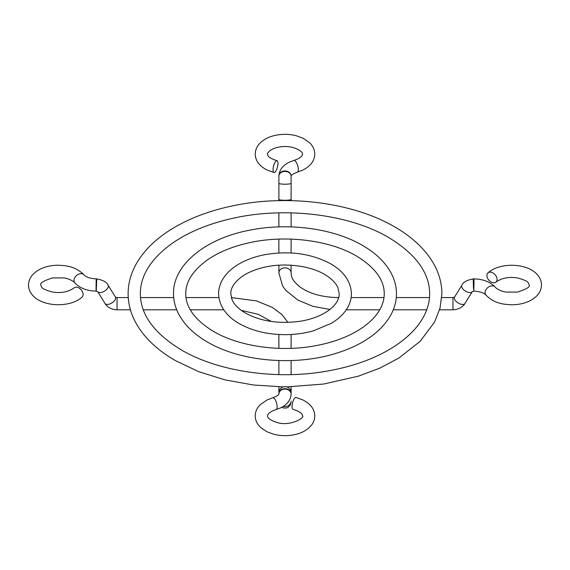 <?xml version="1.0" encoding="UTF-8"?>
<svg xmlns="http://www.w3.org/2000/svg" width="570" height="570" viewBox="0 0 570 570"><rect width="100%" height="100%" fill="white"/><g stroke="black" fill="none" stroke-linecap="round" stroke-linejoin="round"><path stroke-width="0.85" d="M291.07 393.264L290.664 390.372L289.745 388.811L287.822 387.244L285.634 386.588L283.262 386.809L281.381 387.743L279.542 389.923L278.894 393.82A6.106 5.18 -0 0 1 285 388.647A6.106 5.18 -0 0 1 291.106 393.82L291.106 386.816M292.054 406.617A6.106 2.002 104.2 0 0 293.009 409.31C303.147 412.523 302.328 415.43 302.556 415.901C305.392 417.397 290.315 426.773 276.992 422.491C270.75 420.439 267.565 418.245 267.444 415.901C267.871 413.464 270.764 411.341 276.122 409.545A6.106 2.223 73.9 0 0 277.163 406.83A6.106 2.223 73.9 0 0 275.623 400.56A6.106 2.223 73.9 0 0 272.745 397.803L267.073 399.962L260.319 404.615C257.02 407.849 255.324 411.611 255.225 415.901C255.324 420.225 257.049 424.009 260.39 427.251L266.917 431.761L273.999 434.333C281.209 436.086 288.434 436.114 295.673 434.411C299.82 433.449 306.767 431.112 311.754 424.793C313.728 422.078 314.74 419.114 314.775 415.901C314.619 409.267 310.664 403.952 302.905 399.948L296.001 397.468A6.106 2.002 104.2 0 0 293.422 400.332A6.106 2.002 104.2 0 0 292.054 406.617M291.106 374.597L291.106 360.561M291.106 348.341L291.106 334.483A6.106 4.987 0 0 1 291.106 334.554M278.894 392.609L278.894 386.816M278.894 374.597L278.894 360.561M278.894 348.341L278.894 334.554A6.106 4.987 0 0 1 278.894 334.483L278.894 334.554M272.745 397.803C277.134 396.029 279.186 394.704 278.894 393.82A6.106 4.987 2.2 0 1 285.093 389.075A6.106 4.987 2.2 0 1 291.099 394.141A6.106 4.987 2.2 0 1 291.099 394.298C290.529 400.382 286.917 404.964 280.262 408.02L276.122 409.545M74.827 282.891A6.106 4.46 -40.8 0 1 73.986 280.476A6.106 4.46 -40.8 0 1 77.933 274.548A6.106 4.46 -40.8 0 1 84.075 274.904C75.611 266.568 67.46 265.634 58.069 265.228C51.535 265.278 45.636 266.553 40.37 269.047C32.611 273.051 28.657 278.367 28.5 285C28.557 288.741 29.882 292.104 32.476 295.096C42.294 307.095 70.181 307.985 82.03 297.134A6.106 4.161 48.9 0 0 83.106 294.483A6.106 4.161 48.9 0 0 79.672 288.456A6.106 4.161 48.9 0 0 74 287.935C68.357 291.975 61.211 293.351 52.547 292.075C45.785 290.216 42.173 288.562 41.717 287.109L40.712 285C39.765 283.076 43.705 280.718 52.533 277.925L64.04 277.932C67.217 278.267 72.917 280.504 74.827 282.891C79.864 288.171 86.925 290.907 96.024 291.106L96.18 278.894L96.807 278.908C103.213 280.141 106.982 282.243 108.115 285.221A6.106 3.149 -31.7 0 1 102.921 291.954A6.106 3.149 -31.7 0 1 97.727 291.641L96.252 291.113L96.807 278.908M291.106 200.64L291.106 176.18A6.106 4.987 -177.8 0 0 291.113 176.016L291.106 176.194A6.106 4.781 180 0 0 285 171.413A6.106 4.781 180 0 0 278.894 176.194L278.894 200.64M277.946 163.383A6.106 2.002 -75.8 0 1 276.578 169.668A6.106 2.002 -75.8 0 1 273.999 172.532A6.106 2.002 -75.8 0 1 273.044 169.846A6.106 2.002 -75.8 0 1 274.412 163.561A6.106 2.002 -75.8 0 1 276.992 160.69A6.106 2.002 -75.8 0 1 277.946 163.383M278.894 212.859L278.894 226.896M278.894 239.115L278.894 252.966M278.894 265.207L278.894 272.845A6.106 4.987 180 0 1 285 267.857A6.106 4.987 180 0 1 291.106 272.845L291.106 265.207M291.106 212.859L291.106 226.896M291.106 239.115L291.106 252.966M291.113 176.016A6.106 4.987 -177.8 0 0 285.1 170.957A6.106 4.987 -177.8 0 0 278.901 175.703A6.106 4.987 -177.8 0 0 278.901 175.859M496 282.065A6.106 4.161 -131.1 0 0 497.083 279.407A6.106 4.161 -131.1 0 0 493.641 273.379A6.106 4.161 -131.1 0 0 487.97 272.866A6.106 4.161 -131.1 0 0 486.894 275.517A6.106 4.161 -131.1 0 0 490.328 281.544A6.106 4.161 -131.1 0 0 496 282.065C501.643 278.025 508.789 276.649 517.453 277.925C524.215 279.785 527.827 281.438 528.283 282.891L529.288 285C530.235 286.924 526.295 289.282 517.467 292.075L505.961 292.068C502.783 291.733 497.083 289.496 495.173 287.109C490.136 281.829 483.075 279.093 473.976 278.894L473.82 291.113L474.041 281.48M130.43 309.809L117.05 309.809L117.05 297.59L115.418 297.055M117.05 309.809C109.967 309.538 106.148 305.648 105.03 303.482A6.106 3.149 -31.7 0 0 110.231 303.796A6.106 3.149 -31.7 0 0 115.682 298.024A6.106 3.149 -31.7 0 0 115.425 297.063L108.115 285.221M231.562 298.345L231.335 297.59M291.106 401.173A6.106 5.394 180 0 1 283.333 406.367M441.75 297.59L452.951 297.59L452.951 309.809C460.033 309.538 463.852 305.648 464.97 303.482A6.106 3.149 31.7 0 1 459.769 303.796A6.106 3.149 31.7 0 1 454.319 298.024A6.106 3.149 31.7 0 1 454.575 297.063L461.885 285.221A6.106 3.149 31.7 0 0 467.079 291.954A6.106 3.149 31.7 0 0 472.274 291.641L473.748 291.113L473.763 288.527M291.106 199.372A6.106 0.905 180 0 1 285 200.277A6.106 0.905 180 0 1 278.894 199.372M495.173 287.109A6.106 4.46 139.2 0 0 489.032 286.746A6.106 4.46 139.2 0 0 485.084 292.674A6.106 4.46 139.2 0 0 485.925 295.096C485.519 294.818 483.788 291.726 473.82 291.113L473.748 291.113M291.106 272.845C291.569 276.429 291.063 279.514 299.963 286.931C309.517 293.742 322.342 297.298 338.438 297.59L338.438 298.345M291.106 183.305A6.106 0.905 180 0 1 285 184.21A6.106 0.905 180 0 1 278.894 183.305M273.999 172.532L267.095 170.052C259.336 166.048 255.381 160.733 255.225 154.1C255.324 149.796 257.034 146.02 260.355 142.778C263.974 139.351 268.677 136.935 274.469 135.553C281.666 133.886 288.847 133.929 296.001 135.667L303.083 138.239L309.61 142.749C312.951 145.991 314.676 149.775 314.775 154.1C314.597 160.704 310.707 165.991 303.112 169.953L297.255 172.197A6.106 2.223 -106.1 0 0 298.295 169.482A6.106 2.223 -106.1 0 0 296.756 163.212A6.106 2.223 -106.1 0 0 293.878 160.455L289.738 161.98C283.083 165.036 279.471 169.618 278.901 175.703L278.894 176.194M473.976 278.894L473.193 278.908L473.471 288.534M218.581 293.728C219.137 305.983 226.041 315.951 239.3 323.639C252.368 330.935 267.757 334.611 285.485 334.654C295.353 334.597 304.736 333.293 313.65 330.743L331.099 323.404C338.373 319.15 343.824 313.977 347.444 307.893C350.065 303.404 351.391 298.68 351.419 293.728C350.863 281.473 343.959 271.498 330.7 263.817C311.348 253.479 289.282 250.458 264.501 254.747C254.762 256.664 246.183 259.785 238.773 264.124C231.562 268.363 226.155 273.507 222.557 279.557C219.935 284.052 218.609 288.776 218.581 293.728M324.594 274.398C309.653 265.47 283.917 262.392 263.532 267.451C254.405 269.667 246.945 272.909 241.153 277.17C234.056 282.741 230.608 288.256 230.8 293.728L232.083 299.727C234.042 304.458 238.488 308.904 245.406 313.058C260.868 321.416 279.193 324.138 300.376 321.216C323.482 317.547 339.513 305.363 339.2 293.728L337.917 287.729C335.958 282.998 331.512 278.552 324.594 274.398M173.537 293.728C173.565 300.853 175.339 307.729 178.852 314.369C184.723 325.192 194.256 334.412 207.452 342.029C240.355 361.515 294.234 366.261 335.317 353.557C346.168 350.301 355.872 346.083 364.444 340.903C376.684 333.493 385.584 324.651 391.148 314.369C394.661 307.729 396.435 300.853 396.464 293.728C396.435 286.603 394.661 279.72 391.148 273.087C385.277 262.264 375.744 253.044 362.548 245.428C333.194 228.157 287.244 222.229 248.449 230.437C204.594 238.958 172.746 265.563 173.537 293.728M356.442 256.008C329.439 239.963 284.401 234.455 247.929 243.048C231.883 246.739 218.445 252.311 207.615 259.756C192.974 270.344 185.692 281.666 185.756 293.728C185.734 307.529 195.004 320.098 213.558 331.448C237.911 345.819 276.856 351.947 311.056 346.489C331.69 343.204 348.755 336.97 362.242 327.793C371.555 321.281 377.917 314.241 381.33 306.66C383.282 302.342 384.251 298.032 384.244 293.728C384.266 279.927 374.996 267.351 356.442 256.008M286.966 386.88L323.774 384.023L358.416 376.164L379.976 368.056L399.036 357.946L420.147 341.323L434.582 322.036L440.04 308.106L441.885 293.728C441.857 283.988 439.42 274.548 434.582 265.413C426.474 250.43 413.172 237.583 394.668 226.881C353.3 202.521 288.128 194.099 233.215 205.734C209.14 210.722 188.299 218.702 170.694 229.674C154.527 239.849 142.771 251.762 135.411 265.428C130.58 274.562 128.143 283.995 128.115 293.728C128.143 303.468 130.58 312.902 135.418 322.036C143.526 337.027 156.828 349.873 175.332 360.568L198.56 371.619L224.893 379.855L253.393 384.999L283.034 386.88M388.562 237.462C349.218 214.128 284.202 206.205 231.363 218.631C208.114 223.967 188.577 232.076 172.753 242.941C151.2 258.402 140.391 275.324 140.334 293.728C140.512 314.747 154.214 333.5 181.438 349.994C216.928 370.906 273.173 379.727 322.691 371.839C352.552 367.101 377.34 358.038 397.041 344.651C410.692 335.139 420.097 324.693 425.263 313.329C428.205 306.831 429.673 300.297 429.666 293.728C429.488 272.709 415.786 253.956 388.562 237.462M287.914 322.399L281.787 314.44L272.332 307.408L256.628 300.939L231.562 297.59M291.106 393.82L291.099 394.298M281.794 407.265L283.689 408.034L286.454 407.999L288.128 407.315L290.451 404.821L291.106 401.928M271.334 321.473L258.445 314.369L241.245 310.358M223.754 309.809L190.287 309.809M176.728 309.809L143.284 309.809M218.866 297.59L186.012 297.59M173.722 297.59L140.498 297.59M128.25 297.59L117.05 297.59M105.03 303.482L97.727 291.641M84.075 274.904C84.481 275.182 86.213 278.281 96.18 278.894M452.951 297.59L454.582 297.055M485.925 295.096C494.389 303.432 502.541 304.366 511.931 304.772C518.465 304.722 524.364 303.447 529.63 300.953C537.389 296.949 541.343 291.633 541.5 285C541.443 281.259 540.118 277.896 537.524 274.904C527.706 262.905 499.819 262.015 487.97 272.866M293.878 160.455C302.72 157.463 302.471 154.563 302.556 154.1C302.435 151.755 299.25 149.561 293.009 147.509C285.812 145.571 275.659 146.454 269.788 150.744C267.757 152.774 266.974 153.893 267.444 154.1C267.672 154.57 266.853 157.477 276.992 160.69M291.106 176.18L291.106 176.18C290.814 175.296 292.866 173.971 297.255 172.197M329.959 309.439L313.016 306.361L297.74 300.034L285.684 290.244L282.556 285.834L278.894 272.845M346.239 309.809L379.713 309.809M393.272 309.809L426.716 309.809M439.57 309.809L452.951 309.809M351.134 297.59L383.988 297.59M396.278 297.59L429.502 297.59M464.97 303.482L472.274 291.641M473.193 278.908C466.787 280.141 463.018 282.243 461.885 285.221"/></g></svg>
